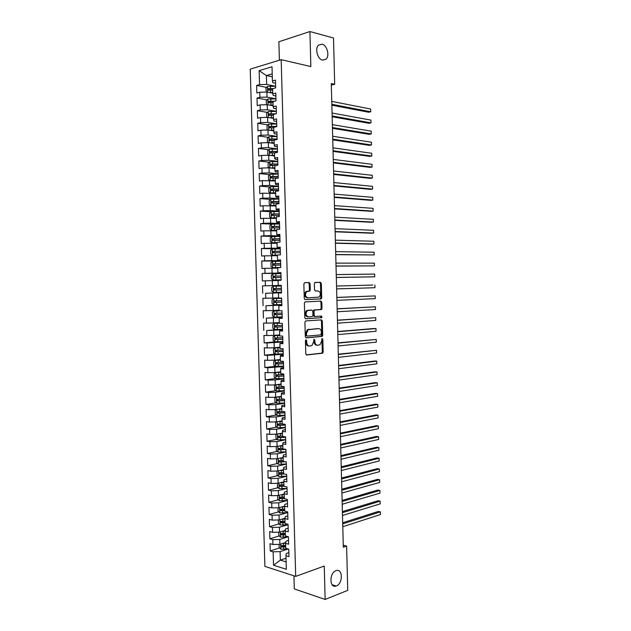 <?xml version="1.0" encoding="UTF-8"?>
<svg xmlns="http://www.w3.org/2000/svg" width="631" height="631" viewBox="0 0 631 631"><rect width="100%" height="100%" fill="white"/><g stroke="black" fill="none" stroke-linecap="round" stroke-linejoin="round"><path stroke-width="0.95" d="M306.019 339.888L305.42 340.803L305.783 353.841L306.698 354.977L322.622 353.202L323.159 352.003L322.82 339.233L321.984 338.524L321.668 341L319.98 344.786L317.732 345.244C316.052 345.173 315.098 343.966 314.861 341.623L314.814 339.959L313.97 339.241L313.646 341.742L311.943 345.551L309.64 346.025C307.92 345.962 306.95 344.739 306.705 342.381L306.666 340.693L306.019 339.888M322.536 60.126L326.014 59.188C329.895 55.899 327.134 45.18 322.118 44.178L318.529 45.14C314.648 48.5 317.559 59.275 322.536 60.126M336.37 585.931C343.177 583.62 342.846 567.916 336.039 570.676L335.968 570.7C329.161 572.845 329.358 588.691 336.157 586.002L336.37 585.931M310.105 283.769L309.19 282.562L304.718 282.656L303.866 283.911L304.26 298.463L305.183 299.662L321.234 298.881L321.715 297.753L321.337 283.5L320.445 282.309L314.806 282.554L314.348 283.666L314.514 289.818L315.413 291.009L318.032 290.923C320.682 292.2 321.053 294.259 319.144 297.091L307.865 297.824C305.152 296.57 304.757 294.503 306.682 291.609L309.797 291.072L310.271 289.952L310.105 283.769L309.237 283.792L308.322 282.585L304.623 282.672M331.33 85.161L334.69 84.294L331.291 83.552L343.319 547.227L346.608 546.091L343.272 545.184M334.69 84.294L333.499 37.994L309.916 31.55L278.87 41.764L279.391 60.213M293.928 575.811L294.298 588.928L325.146 599.45L324.247 566.054L295.702 576.395L281.174 59.669L310.854 66.563L309.916 31.55M325.146 599.45L347.744 590.348L346.608 546.091M305.767 320.934L304.915 322.22L305.309 336.725L306.232 337.877L322.196 336.41L322.709 335.235L322.331 321.029L321.447 319.878L305.767 320.934M304.789 317.614L304.387 303.085L304.876 301.941L320.942 301.113L321.834 302.281L321.999 308.37L321.51 309.513L314.538 310.089L314.041 311.233L314.151 315.311L315.058 316.478L321.605 316.068L321.873 317.677L305.712 318.781L304.789 317.614M295.702 576.395L264.894 566.37L250.231 69.142L281.174 59.669M283.942 484.797L279.699 484.947L279.659 486.398L283.982 486.256L283.84 481.295L286.853 481.934L286.64 474.441L283.627 473.826L283.485 468.841L286.498 469.44L286.285 461.931L283.272 461.364L283.13 456.379L286.143 456.923L285.93 449.414L282.917 448.886L282.775 443.893L285.788 444.398L285.575 436.873L282.554 436.4L282.412 431.399L285.433 431.856L285.22 424.324L282.199 423.898L282.057 418.889L285.078 419.307L284.865 411.767L281.844 411.38L281.702 406.372L284.723 406.735L284.502 399.186L281.489 398.847L281.339 393.831L284.36 394.154L284.147 386.598L281.126 386.306L280.984 381.282L284.005 381.558L283.792 373.994L280.771 373.741L280.629 368.717L283.642 368.946L283.429 361.374L280.409 361.169L280.267 356.136L283.287 356.318L283.074 348.738L280.054 348.588L279.912 343.548L282.933 343.682L282.712 336.086L279.691 335.984L279.549 330.936L282.57 331.023L282.357 323.427L279.336 323.372L279.186 318.316L282.207 318.355L281.994 310.752L278.973 310.736L278.831 305.68L281.852 305.672L281.631 298.061L278.61 298.092L278.468 293.036L281.489 292.981L281.276 285.354L278.247 285.441L278.105 280.369L281.126 280.267L280.913 272.631L277.892 272.766L277.743 267.694L280.763 267.544L280.55 259.901L277.53 260.082L277.38 255.003L280.409 254.806L280.188 247.155L277.167 247.376L277.017 242.296L280.046 242.052L279.825 234.393L276.804 234.661L276.654 229.574L279.683 229.282L279.462 221.615L276.441 221.938L276.291 216.843L279.32 216.496L279.099 208.822L276.078 209.192L275.928 204.089L278.957 203.703L278.736 196.02L275.715 196.438L275.566 191.327L278.594 190.893L278.374 183.195L275.345 183.66L275.203 178.549L278.224 178.06L278.011 170.362L274.982 170.875L274.84 165.756L277.861 165.219L277.64 157.513L274.619 158.073L274.469 152.954L277.498 152.371L277.277 144.649L274.248 145.256L274.106 140.129L277.127 139.498L276.914 131.769L273.886 132.431L273.736 127.296L276.764 126.618L276.544 118.88L273.523 119.582L273.373 114.448L276.402 113.714L276.181 105.969L273.152 106.726L273.002 101.583L276.031 100.802L275.81 93.049L272.781 93.853L272.639 88.703L275.668 87.875L275.447 80.113L272.418 80.965L272.844 82.7L275.534 83.253M283.982 486.272L286.995 486.935L287.208 494.42L284.195 493.734L284.336 498.703L287.35 499.413L287.562 506.89L284.549 506.157L284.691 511.126L287.704 511.875L287.917 519.352L284.904 518.572L285.046 523.533L288.059 524.329L288.272 531.791L285.259 530.971L285.393 535.924L288.414 536.768L288.619 544.222L285.606 543.354L285.748 548.3L288.761 549.191L288.974 556.637L285.961 555.722L286.348 569.312L273.531 565.21L273.136 551.825L280.109 551.62L288.115 549.002M279.549 547.937L270.242 550.95L273.136 551.825M270.242 550.95L270.029 543.67L272.923 544.521L272.781 539.647L279.754 539.45L287.917 536.886M279.257 535.916L269.887 538.811L272.781 539.647M269.887 538.811L269.674 531.523L272.568 532.335L272.426 527.461L279.407 527.256L287.712 524.763M278.965 523.88L269.532 526.664L272.426 527.461M269.532 526.664L269.319 519.368L272.213 520.133L272.071 515.251L279.052 515.054L287.523 512.632M278.673 511.828L269.177 514.502L272.071 515.251M269.177 514.502L268.964 507.198L271.858 507.923L271.716 503.033L278.697 502.836L287.357 500.486M278.389 499.768L268.822 502.331L271.716 503.033M268.822 502.331L268.609 495.019L271.504 495.698L271.362 490.808L278.35 490.602L287.034 488.37L279.083 488.615L277.403 487.029L277.514 483.275M278.105 487.692L268.459 490.145L271.362 490.808M268.459 490.145L268.246 482.825L271.149 483.456L271.007 478.558L277.995 478.361L286.695 476.239M277.821 475.608L268.104 477.943L271.007 478.558M268.104 477.943L267.891 470.616L270.794 471.207L270.652 466.301L277.64 466.104L286.348 464.108M277.545 463.509L267.749 465.725L270.652 466.301M267.749 465.725L267.536 458.39L270.439 458.942L270.297 454.028L277.293 453.831L286.001 451.954M277.269 451.402L267.394 453.5L270.297 454.028M267.394 453.5L267.173 446.156L270.076 446.661L269.934 441.747L276.938 441.55L285.662 439.791M277.001 439.279L267.031 441.258L269.934 441.747M267.031 441.258L266.818 433.907L269.721 434.373L269.579 429.451L276.583 429.254L285.315 427.613M276.733 427.148L266.676 429.009L269.579 429.451M266.676 429.009L266.463 421.65L269.366 422.06L269.216 417.138L276.228 416.941L284.967 415.427M276.465 415.001L266.314 416.736L269.216 417.138M266.314 416.736L266.101 409.369L269.003 409.74L268.861 404.81L275.873 404.621L284.62 403.225M276.212 402.846L265.959 404.455L268.861 404.81M265.959 404.455L265.746 397.08L268.648 397.412L268.498 392.474L275.518 392.277L284.273 391.007M275.96 390.676L265.596 392.166L268.498 392.474M265.596 392.166L265.383 384.784L268.285 385.06L268.143 380.122L275.163 379.925L283.926 378.774M275.708 378.497L265.241 379.854L268.143 380.122M265.241 379.854L265.02 372.464L267.923 372.7L267.781 367.755L283.579 366.532M275.471 366.303L264.878 367.534L267.781 367.755M264.878 367.534L264.665 360.135L267.568 360.325L267.426 355.371L283.232 354.275M275.337 354.094L264.515 355.198L267.426 355.371M264.515 355.198L264.302 347.791L267.205 347.941L267.063 342.98L282.885 342.01M276.118 341.797L264.16 342.854L267.063 342.98M264.16 342.854L263.939 335.44L266.842 335.534L266.7 330.573L282.53 329.721M278.87 329.366L266.7 330.573M263.797 330.494L263.577 323.064L266.487 323.119L266.337 318.15L282.183 317.425M282.167 316.975L266.337 318.15M263.435 318.119L263.214 310.681L266.124 310.697L265.974 305.719L281.836 305.12M281.828 304.844L265.974 305.719M263.072 305.727L262.859 298.289L265.761 298.25L265.612 293.273L281.481 292.792M281.481 292.705L265.612 293.273M262.709 293.32L262.496 285.875L265.399 285.796L265.249 280.811L278.113 280.511M280.929 273.247L262.133 273.452L262.346 280.905L265.249 280.811M262.133 273.452L265.036 273.326L264.886 268.333L277.758 268.12M280.582 261.068L261.762 261.013L261.983 268.475L264.886 268.333M261.762 261.013L264.673 260.84L264.523 255.847L277.403 255.713M278.665 248.851L261.4 248.559L261.62 256.036L264.523 255.847M261.4 248.559L264.31 248.346L264.16 243.337L277.048 243.29M273.909 236.491L261.037 236.097L261.258 243.574L264.16 243.337M261.037 236.097L263.947 235.828L263.797 230.82L276.693 230.859M271.945 224.123L260.674 223.619L260.895 231.104L263.797 230.82M260.674 223.619L263.577 223.303L263.435 218.294L276.339 218.413M271.07 211.756L260.311 211.125L260.524 218.618L263.435 218.294M260.311 211.125L263.214 210.77L263.072 205.745L275.984 205.951M270.604 199.388L259.94 198.615L260.161 206.124L263.072 205.745M259.94 198.615L262.851 198.213L262.701 193.189L275.629 193.472M270.139 187.005L259.578 186.098L259.798 193.607L262.701 193.189M259.578 186.098L262.48 185.648L262.338 180.616L275.274 180.987M269.682 174.613L259.207 173.564L259.428 181.081L262.338 180.616M259.207 173.564L262.117 173.068L261.968 168.027L269.058 167.854L274.911 168.485M269.232 162.199L258.844 161.015L259.065 168.548L261.968 168.027M258.844 161.015L261.755 160.471L261.605 155.431L268.696 155.258L274.556 155.967M268.782 149.768L258.473 148.451L258.694 155.991L261.605 155.431M258.473 148.451L261.384 147.859L261.234 142.819L268.333 142.645L274.201 143.442M268.341 137.329L258.111 135.878L258.331 143.418L261.234 142.819M258.111 135.878L261.013 135.239L260.871 130.183L267.97 130.018L273.838 130.893M267.899 124.867L257.74 123.282L257.961 130.838L260.871 130.183M257.74 123.282L260.65 122.603L260.5 117.547L267.607 117.374L273.483 118.336M267.465 112.397L257.369 110.677L257.59 118.242L260.5 117.547M257.369 110.677L260.28 109.952L260.13 104.888L267.236 104.714L273.128 105.763M267.031 99.903L257.006 98.065L257.227 105.637L260.13 104.888M257.006 98.065L259.909 97.284L259.767 92.221L266.874 92.047L272.766 93.183M266.605 87.401L256.636 85.43L256.856 93.009L259.767 92.221M256.636 85.43L259.546 84.609L259.136 70.64L272.016 66.776L272.418 80.965M275.897 95.991L273.207 95.478L272.781 93.853M272.3 76.801L266.4 75.554L266.653 84.436L275.621 86.242M259.546 84.609L266.653 84.436M259.136 70.64L266.4 75.554L272.213 73.859M276.26 108.713L273.57 108.24L273.152 106.726M266.874 92.047L267.023 97.119L275.976 98.791M259.909 97.284L267.023 97.119M276.615 121.42L273.941 120.994L273.523 119.582M267.236 104.714L267.386 109.778L276.331 111.324M260.28 109.952L267.386 109.778M276.977 134.119L274.304 133.725L273.886 132.431M267.607 117.374L267.749 122.43L276.686 123.85M260.65 122.603L267.749 122.43M277.34 146.802L274.666 146.447L274.248 145.256M276.693 123.999L268.601 124.157L266.992 125.79L267.102 129.544L267.994 130.018L268.112 135.066L277.041 136.359M261.013 135.239L268.112 135.066M277.695 159.469L275.029 159.154L274.619 158.073M268.333 142.645L268.475 147.686L277.395 148.853M261.384 147.859L268.475 147.686M278.058 172.121L275.384 171.845L274.982 170.875M268.696 155.258L268.838 160.298L277.75 161.331M261.755 160.471L268.838 160.298M278.413 184.765L275.747 184.52L275.345 183.66M269.058 167.854L269.2 172.894L278.105 173.801M262.117 173.068L269.2 172.894M278.776 197.385L276.11 197.188L275.715 196.438M269.421 180.442L269.563 185.467L278.46 186.255M262.48 185.648L269.563 185.467M279.131 209.997L276.473 209.839L276.078 209.192M269.784 193.015L269.926 198.039L278.815 198.694M262.851 198.213L269.926 198.039M279.494 222.593L276.828 222.475L276.441 221.938M270.147 205.572L270.289 210.588L279.162 211.117M263.214 210.77L270.289 210.588M279.849 235.182L276.804 234.661M270.502 218.113L270.652 223.129L279.517 223.532M263.577 223.303L270.652 223.129M280.203 247.746L277.167 247.376M270.865 230.646L271.007 235.655L279.872 235.931M263.947 235.828L271.007 235.655M280.558 260.303L277.53 260.082M271.227 243.156L271.369 248.164L280.219 248.314M264.31 248.346L271.369 248.164M280.921 272.844L277.892 272.766M271.582 255.665L271.732 260.658L280.574 260.69M264.673 260.84L271.732 260.658M281.276 285.37L278.247 285.441M271.945 268.151L272.087 273.144L280.921 273.049M265.036 273.326L272.087 273.144M281.489 292.887L278.468 293.036M272.3 280.621L272.45 285.614L281.276 285.393L262.496 285.875M265.399 285.796L272.45 285.614M281.844 305.388L278.831 305.68M272.663 293.084L272.805 298.069L278.602 297.84M265.761 298.25L272.805 298.069M282.199 317.882L279.186 318.316M273.018 305.53L273.168 310.507L278.957 310.2M266.124 310.697L273.168 310.507M282.554 330.36L279.549 330.936M273.381 317.969L273.523 322.938L279.312 322.551M266.487 323.119L273.523 322.938M282.901 342.822L279.912 343.548M273.736 330.384L273.878 335.353L279.659 334.88M266.842 335.534L273.878 335.353M283.256 355.269L280.621 355.545L280.267 356.136M274.091 342.791L274.233 347.752L280.014 347.2M267.205 347.941L274.233 347.752M283.611 367.707L280.984 368.023L280.629 368.717M274.453 355.182L274.595 360.135L280.361 359.504M267.568 360.325L274.595 360.135M283.966 380.13L281.339 380.477L280.984 381.282M274.808 367.565L274.95 372.511L280.716 371.801M267.923 372.7L274.95 372.511M284.313 392.537L281.694 392.924L281.339 393.831M275.163 379.925L275.305 384.871L281.063 384.082M268.285 385.06L275.305 384.871M284.668 404.936L282.049 405.354L281.702 406.372M275.518 392.277L275.66 397.214L281.418 396.347M268.648 397.412L275.66 397.214M285.023 417.32L282.396 417.777L282.057 418.889M275.873 404.621L276.015 409.551L281.765 408.596M269.003 409.74L276.015 409.551M285.37 429.687L282.751 430.184L282.412 431.399M276.228 416.941L276.37 421.871L282.112 420.838M269.366 422.06L276.37 421.871M285.725 442.039L283.106 442.576L282.775 443.893M276.583 429.254L276.725 434.175L282.459 433.063M269.721 434.373L276.725 434.175M286.072 454.375L283.461 454.951L283.13 456.379M276.938 441.55L277.08 446.464L282.814 445.281M270.076 446.661L277.08 446.464M286.419 466.703L283.808 467.311L283.485 468.841M277.293 453.831L277.435 458.745L283.161 457.475M270.439 458.942L277.435 458.745M286.774 479.016L284.163 479.663L283.84 481.295M277.64 466.104L277.782 471.01L283.508 469.661M270.794 471.207L277.782 471.01M287.121 491.32L284.518 491.999L284.195 493.734M277.995 478.361L278.137 483.259L283.855 481.839M271.149 483.456L278.137 483.259M287.468 503.609L284.865 504.319L284.549 506.157L278.839 507.726L278.697 502.836M278.35 490.602L278.492 495.501L284.202 493.994M271.504 495.698L278.492 495.501M287.815 515.882L285.22 516.631L284.904 518.572M271.858 507.923L278.839 507.726M288.17 528.139L285.567 528.928L285.259 530.971M279.052 515.054L279.194 519.936L284.952 518.256M272.213 520.133L279.194 519.936M288.517 540.381L285.922 541.209L285.606 543.354M279.407 527.256L279.541 532.13L285.346 530.363M272.568 532.335L279.541 532.13M288.864 552.614L286.269 553.482L285.961 555.722M279.754 539.45L279.896 544.316L285.74 542.455M272.923 544.521L279.896 544.316M286.032 558.222L280.353 560.139L286.143 561.945M280.109 551.62L280.353 560.139L273.531 565.21M285.685 545.957L283.666 546.612M285.346 534.031L283.934 534.465M284.999 522.089L284.273 522.302M305.633 340.117L305.846 342.341C306.082 344.707 307.06 345.922 308.772 345.985L309.064 346.001M317.18 345.22L316.872 345.204C315.185 345.133 314.23 343.927 313.993 341.592L313.954 339.928L314.814 339.959M306.28 354.874L321.755 353.155L322.291 351.964L321.952 339.202L322.82 339.233M305.869 337.798L321.329 336.378L321.842 335.211L321.463 321.013L320.871 319.917M306.516 335.266L307.155 336.078L320.903 334.903L321.431 332.261C321.211 329.942 320.256 328.727 318.584 328.617L308.125 329.721L306.469 333.491L306.516 335.266L305.649 335.242L307.052 336.071M318.119 328.609L318.584 328.617M305.649 335.242L305.601 333.46L307.258 329.697L317.716 328.601M314.964 316.478L314.191 316.47L313.284 315.303L313.173 311.233L314.009 309.971L320.643 309.505L321.132 308.37L320.966 302.288L320.272 301.145M305.42 318.734L320.777 317.74L320.958 316.107M308.251 310.334L307.305 310.665C305.317 313.583 305.688 315.658 308.425 316.888L312.432 316.541L312.937 315.39L312.826 311.304L311.919 310.136L306.437 310.665C304.45 313.575 304.82 315.65 307.557 316.88L308.18 316.888M311.122 310.129L311.919 310.136M307.384 310.334L311.051 310.129M307.77 297.824L306.997 297.84C304.284 296.586 303.89 294.511 305.814 291.625L308.93 291.088L309.403 289.968L309.237 283.792M315.295 291.001L318.032 290.923M304.994 299.638L320.367 298.889L320.848 297.761L320.469 283.524L319.578 282.333L315.09 282.436M279.052 544.34L279.147 547.534L280.827 549.23L288.107 548.994M282.791 543.394L285.638 543.157M284.818 542.747L285.709 542.668M342.791 526.696L380.477 514.557L380.414 511.883L378.379 511.425L342.688 522.752M285.669 545.46L281.442 545.626L281.465 547.077L285.709 546.911M285.693 546.422L282.759 546.659L282.049 545.823M380.477 514.557L380.414 511.883L342.72 523.896M278.705 532.162L278.799 535.459L280.472 537.131L288.414 536.839M282.341 531.278L285.259 531.057M284.336 530.671L285.315 530.584M342.499 515.488L380.217 503.853L380.154 501.18L378.119 500.746L342.396 511.591M285.322 533.353L281.095 533.518L281.103 534.962L285.362 534.812M285.354 534.339L282.396 534.567L281.702 533.723M380.217 503.853L380.154 501.18L342.428 512.688M278.35 519.96L278.452 523.375L280.125 525.024L288.067 524.732M281.883 519.155L284.912 518.934M283.847 518.579L284.912 518.493M342.207 504.264L379.957 493.15L379.894 490.468L377.859 490.058L342.105 500.422M284.975 521.238L280.748 521.395L280.74 522.847L285.023 522.689M285.007 522.239L282.033 522.46L281.355 521.608M379.957 493.15L379.894 490.468L342.136 501.464M278.003 507.75L278.105 511.276L279.778 512.9L287.728 512.617M281.418 507.008L284.565 506.796M283.335 506.48L284.557 506.377M341.915 493.032L379.696 482.431L379.633 479.749L377.598 479.363L341.821 489.238M284.628 509.107L280.401 509.256L280.385 510.708L284.676 510.558M284.66 510.132L281.671 510.345L281.008 509.485M379.696 482.431L379.633 479.749L341.844 490.224M277.648 495.524L277.75 499.16L279.43 500.762L287.381 500.486M280.937 494.854L284.218 494.649M282.798 494.365L284.21 494.254M341.623 481.792L379.436 471.704L379.373 469.014L377.338 468.659L341.529 478.046M284.281 496.96L280.054 497.11L280.022 498.561L284.329 498.419M284.313 498.017L281.308 498.214L280.661 497.346M379.436 471.704L379.373 469.014L341.552 478.976M280.456 482.683L283.871 482.486M282.246 482.234L283.863 482.116M341.332 470.537L379.176 460.961L379.113 458.28L377.078 457.94L341.237 466.845M283.966 485.878L280.945 486.067L280.314 485.192M379.176 460.961L379.113 458.28L341.261 467.721M277.364 471.018L276.946 471.247L277.056 474.891L278.728 476.452L286.695 476.176M279.959 470.497L283.524 470.308M281.663 470.095L283.516 469.961M341.04 459.273L378.915 450.211L378.852 447.521L376.817 447.213L340.945 455.629M283.587 472.627L279.352 472.777L279.296 474.22L284.573 474.015M283.619 473.731L280.582 473.913L279.967 473.029M378.915 450.211L378.852 447.521L340.969 456.45M277.198 458.753L276.599 459.092L276.701 462.736L278.381 464.274L286.348 464.006M279.438 458.295L283.177 458.122M281.04 457.948L283.169 457.798M340.748 447.994L378.655 439.452L378.592 436.762L376.557 436.471L340.653 444.398M283.24 460.441L279.005 460.591L278.934 462.034L285.354 461.758M284.068 461.513L280.219 461.742L279.62 460.843M378.655 439.452L378.592 436.762L340.677 445.17M277.025 446.464L276.244 446.922L276.354 450.573L278.026 452.08L286.001 451.82M280.385 445.778L282.822 445.62M278.91 446.085L282.83 445.92M340.456 436.699L378.395 428.686L378.332 425.988L376.297 425.728L340.361 433.166M282.893 448.239L278.65 448.389L278.579 449.832L285.938 449.501M285.023 449.256L279.856 449.556L279.273 448.649M378.395 428.686L378.332 425.988L340.385 433.876M276.891 434.144L275.897 434.735L275.999 438.395L277.679 439.878L285.654 439.618M279.73 433.592L282.475 433.426M278.366 433.86L282.483 433.71M340.164 425.404L378.135 417.903L378.072 415.206L376.037 414.969L340.07 421.91M282.546 436.029L278.303 436.171L278.216 437.614L285.591 437.299M285.583 437.015L279.659 437.378L278.926 436.447M378.135 417.903L378.072 415.206L340.085 422.573M276.749 421.8L275.542 422.541L275.652 426.201L277.325 427.668L285.307 427.408M279.083 421.382L282.128 421.224M277.79 421.611L282.128 421.476M339.864 414.094L377.874 407.113L377.811 404.416L375.768 404.195L339.778 410.655M282.199 423.803L277.948 423.945L277.853 425.381L285.244 425.089M285.236 424.821L279.123 425.152L278.579 424.221M377.874 407.113L377.811 404.416L339.793 411.262M276.575 409.456L275.195 410.331L275.297 413.999L276.977 415.435L284.96 415.182M278.429 409.148L281.773 409.006M277.198 409.353L281.781 409.235M339.573 402.767L377.614 396.315L377.543 393.61L375.508 393.421L339.486 399.384M282.846 411.507L277.601 411.704L277.49 413.139L284.896 412.855M284.889 412.619L278.957 412.95L278.232 411.988M377.614 396.315L377.543 393.61L339.502 399.936M276.386 397.104L274.84 398.106L274.942 401.773L276.623 403.193L284.613 402.941M277.774 396.899L281.426 396.773M276.575 397.08L281.434 396.986M339.281 391.433L377.346 385.502L377.283 382.796L375.248 382.631L339.194 388.097M284.273 399.163L277.246 399.447L277.127 400.89L284.549 400.614M284.542 400.401L278.61 400.717L277.885 399.738M377.346 385.502L377.283 382.796L339.21 388.593M281.079 384.531L276.094 384.8L274.485 385.872L274.595 389.54L276.275 390.936L284.265 390.692M276.094 384.8L281.087 384.713M338.989 380.083L377.086 374.68L377.022 371.974L374.98 371.825L338.902 376.802M284.155 386.89L276.891 387.182L276.764 388.617L284.195 388.365M284.195 388.168L278.255 388.467L277.537 387.481M377.086 374.68L377.022 371.974L338.91 377.251M280.724 372.266L275.739 372.527L274.138 373.623L274.24 377.299L275.921 378.671L283.918 378.426M275.739 372.527L280.732 372.432M338.689 368.725L376.825 363.842L376.754 361.137L374.719 361.019L338.61 365.499M283.808 374.625L276.544 374.901L276.394 376.336L283.847 376.092M283.847 375.926L277.908 376.202L277.19 375.2M376.825 363.842L376.754 361.137L338.618 365.885M280.377 360.001L275.392 360.238L273.783 361.358L273.886 365.041L275.566 366.382L283.564 366.146M275.392 360.238L280.385 360.135M338.397 357.359L376.557 353.005L376.494 350.292L338.311 354.18M283.461 362.336L276.189 362.604L276.031 364.04L283.5 363.811M283.493 363.669L277.553 363.929L276.843 362.912M376.557 353.005L376.494 350.292L338.326 354.512M280.03 347.713L275.037 347.933L273.428 349.085L273.531 352.768L275.211 354.086L283.216 353.857M275.037 347.933L280.03 347.831M338.098 345.977L376.297 342.152L376.234 339.439L338.019 342.854M283.106 350.039L275.834 350.292L275.668 351.727L283.153 351.522M283.145 351.396L277.198 351.641L276.496 350.599M376.297 342.152L376.234 339.439L338.027 343.13M279.675 335.416L274.682 335.621L273.073 336.788L273.184 340.48L274.856 341.781L282.869 341.552M274.682 335.621L279.683 335.511M337.806 334.588L376.037 331.283L375.966 328.57L373.931 328.522L337.727 331.512M282.759 337.735L275.479 337.971L275.305 339.407L282.798 339.21M282.798 339.107L276.851 339.336L276.157 338.279M376.037 331.283L375.966 328.57L337.735 331.74M279.328 323.104L274.327 323.285L272.718 324.492L272.829 328.183L274.501 329.453L282.522 329.232M274.327 323.285L279.328 323.175M337.506 323.182L375.768 320.414L375.705 317.693L337.427 320.162M282.412 325.407L275.124 325.635L274.942 327.071L282.451 326.89M282.451 326.811L276.496 327.024L275.81 325.943M375.768 320.414L375.705 317.693L337.435 320.327M280.069 310.744L273.972 310.941L272.363 312.171L272.474 315.871L274.154 317.117L282.167 316.896M273.972 310.941L281.355 310.744M337.214 311.769L375.508 309.529L375.437 306.808L337.135 308.796M282.057 313.071L274.769 313.291L274.58 314.719L282.104 314.553M282.104 314.498L276.141 314.695L275.471 313.583M375.508 309.529L375.437 306.808L337.135 308.914M281.639 298.353L273.617 298.589L272.008 299.843L272.119 303.543L273.791 304.765L281.82 304.552M273.617 298.589L281.639 298.376M336.915 300.34L375.24 298.629L375.177 295.907L336.844 297.422M281.71 300.719L274.414 300.924L274.217 302.359L281.749 302.202M281.749 302.178L275.786 302.352L275.132 301.208M375.24 298.629L375.177 295.907L336.844 297.485M281.292 286.009L273.262 286.214L271.653 287.499L271.756 291.199L273.436 292.405L281.465 292.192M372.874 285.046L336.544 286.04L372.874 285.046M281.355 288.359L274.059 288.548L273.846 289.984L281.402 289.842L275.431 290L274.816 288.793M336.623 288.903L374.98 287.728L374.909 284.999L374.98 287.728M280.937 273.625L272.907 273.83L271.298 275.14L271.401 278.847L273.081 280.03L281.118 279.817M273.081 280.03L281.118 279.833M336.323 277.49L374.711 276.812L374.648 274.083L336.252 274.588M273.483 277.593L274.745 277.569L275.037 276.141L281.008 275.999L273.704 276.165L273.483 277.593L281.047 277.466M336.323 277.451L374.711 276.812L374.648 274.083M280.59 261.234L272.553 261.439L270.944 262.772L271.046 266.479L272.726 267.639L280.763 267.434M272.726 267.639L280.763 267.465M336.031 266.085L374.451 265.88L374.38 263.151L335.952 263.127M280.653 263.592L273.349 263.758L273.12 265.186L280.7 265.075M273.12 265.186L274.375 265.186L274.682 263.758L280.653 263.632M336.023 265.99L374.451 265.88L374.38 263.151M280.235 248.827L272.19 249.024L270.581 250.381L270.691 254.104L272.371 255.232L277.388 255.09M272.371 255.232L277.388 255.145M335.731 254.664L374.183 254.948L374.12 252.211L335.653 251.651M280.306 251.185L272.994 251.343L272.75 252.771L280.345 252.676M272.75 252.771L274.012 252.786L274.327 251.359L280.306 251.256M335.731 254.522L374.183 254.948L374.12 252.211M279.88 236.404L271.835 236.601L270.226 237.99L270.336 241.705L272.016 242.817L277.033 242.659M272.016 242.817L277.033 242.746M335.432 243.235L371.872 244.142L373.915 244L373.852 241.263L335.353 240.159M279.951 238.763L272.639 238.912L272.387 240.34L279.99 240.261M273.625 240.364L273.972 238.952L279.951 238.857M335.432 243.03L373.915 244L373.852 241.263M279.533 223.973L271.48 224.163L269.871 225.575L269.973 229.298L271.653 230.378L276.678 230.228M271.653 230.378L276.678 230.331M335.14 231.798L371.612 233.21L373.655 233.036L373.584 230.299L335.053 228.659M279.596 226.332L272.276 226.466L272.024 227.894L279.636 227.83M273.223 227.917L273.617 226.521L279.604 226.45M335.132 231.538L373.655 233.036L373.584 230.299M279.178 211.519L271.117 211.708L269.508 213.152L269.618 216.875L271.298 217.94L276.323 217.774M271.298 217.94L276.323 217.908M334.84 220.345L371.344 222.262L373.386 222.073L373.323 219.328L334.761 217.151M279.241 213.885L271.922 214.012L271.653 215.439L279.288 215.384M272.829 215.455L273.262 214.083L279.249 214.027M334.832 220.03L373.386 222.073L373.323 219.328M278.823 199.065L270.762 199.246L269.153 200.713L269.256 204.444L270.944 205.477L275.968 205.312M270.944 205.477L275.968 205.469M334.54 208.885L371.075 211.306L373.118 211.093L373.055 208.34L334.462 205.627M278.886 201.431L271.559 201.541L271.291 202.969L278.934 202.922M272.442 202.985L272.9 201.628L278.894 201.597M334.533 208.506L373.118 211.093L373.055 208.34M278.468 186.587L270.399 186.76L268.79 188.259L268.901 191.998L270.581 193.007L275.605 192.834M270.581 193.007L275.613 193.015M334.249 197.408L370.807 200.343L372.85 200.098L372.787 197.353L334.162 194.096M278.539 188.953L271.204 189.055L270.928 190.483L278.579 190.452M272.056 190.499L272.545 189.166L278.539 189.142M334.233 196.975L372.85 200.098L372.787 197.353M278.113 174.093L270.044 174.266L268.435 175.789L268.538 179.535L270.218 180.513L275.25 180.34M271.448 180.632L275.258 180.545M333.949 185.916L370.539 189.371L372.59 189.095L372.519 186.35L333.862 182.548M278.184 176.467L270.849 176.554L270.557 177.981L278.224 177.966M271.677 177.997L272.19 176.688L278.184 176.68M333.933 185.435L372.59 189.095L372.519 186.35M270.155 167.972L274.895 167.83M271.393 168.106L274.903 168.067M269.697 167.925L268.183 167.057L268.072 163.311L269.682 161.765L277.758 161.591M333.649 174.424L370.279 178.384L372.322 178.084L372.251 175.331L333.562 170.985M277.829 163.973L270.486 164.044L270.194 165.472L276.496 165.464M271.291 165.48L271.827 164.194L277.829 164.21M333.633 173.88L372.322 178.084L372.251 175.331M270.052 155.423L274.54 155.313M271.346 155.581L274.548 155.565M269.161 155.313L267.82 154.563L267.71 150.817L269.327 149.239L277.403 149.074M333.349 162.908L370.011 167.381L372.053 167.065L371.982 164.305L333.263 159.414M277.474 151.456L270.123 151.511L269.823 152.939L274.556 152.931M270.912 152.954L271.472 151.685L277.474 151.716M333.334 162.309L372.053 167.065L371.982 164.305M269.926 142.858L274.177 142.78M271.283 143.04L274.185 143.056M268.593 142.677L267.457 142.062L267.355 138.307L268.964 136.706L277.048 136.548M333.05 151.385L369.742 156.378L371.785 156.031L371.714 153.27L332.963 147.835M277.112 138.93L269.768 138.978L269.461 140.405L274.114 140.397M270.533 140.413L271.109 139.159L277.119 139.214M333.034 150.73L371.785 156.031L371.714 153.27M269.768 130.286L273.822 130.231M271.227 130.507L273.83 130.538M332.75 139.853L369.474 145.359L371.517 144.988L371.446 142.227L332.655 136.241M276.757 126.381L269.405 126.421L269.09 127.848L273.751 127.848M270.163 127.856L270.754 126.626L276.425 126.689M332.734 139.143L371.517 144.988L371.446 142.227M269.595 117.697L273.468 117.674M271.188 117.958L273.475 117.997M267.441 117.374L266.739 117.019L266.629 113.257L268.238 111.592L276.331 111.442M332.45 128.306L369.206 134.324L371.249 133.93L371.186 131.169L332.356 124.638M275.96 113.825L269.043 113.848L268.719 115.284L273.397 115.284M269.784 115.292L270.391 114.077L274.666 114.132M332.434 127.541L371.249 133.93L371.186 131.169M269.405 105.101L273.105 105.093M271.125 105.409L273.113 105.448M266.889 104.722L266.377 104.47L266.266 100.708L267.883 99.02L275.976 98.87M332.151 116.751L368.938 123.29L370.981 122.864L370.91 120.095L332.056 113.02M274.39 101.228L268.68 101.268L268.356 102.703L273.034 102.703M269.413 102.703L270.036 101.512L273.097 101.559M332.135 115.923L370.981 122.864L370.91 120.095M269.208 92.497L272.75 92.505M271.014 92.844L272.758 92.883M266.321 92.063L265.903 88.143L267.52 86.431L275.621 86.281M331.851 105.18L368.662 112.239L370.712 111.79L370.642 109.021L331.756 101.394M272.971 88.608L268.325 88.671L267.986 90.107L272.679 90.115M269.043 90.107L269.674 88.939L272.647 88.987M331.827 104.296L370.712 111.79L370.642 109.021M305.846 342.341L306.705 342.381M313.993 341.592L314.861 341.623M322.291 351.964L323.159 352.003M321.471 353.257L322.338 353.297M305.798 340.661L306.666 340.693M321.463 321.013L322.331 321.029M321.842 335.211L322.709 335.235M321.021 336.481L321.889 336.512M308.314 329.327L309.182 329.343M305.601 333.46L306.469 333.491M320.966 302.288L321.834 302.281M321.132 308.37L321.999 308.37M320.303 309.624L321.171 309.624M314.009 309.971L314.877 309.971M313.173 311.233L314.041 311.233M313.284 315.303L314.151 315.311M320.777 317.74L321.644 317.756M309.403 289.968L310.271 289.952M308.559 291.222L309.427 291.206M306.816 291.277L307.683 291.262M319.578 282.333L320.445 282.309M320.469 283.524L321.337 283.5M320.848 297.761L321.715 297.753M320.02 299.007L320.887 298.999M308.322 282.585L309.19 282.562M280.637 544.08L280.779 549.191M283.627 547.109L283.69 549.404M283.516 543.354L283.587 545.657M282.791 546.659L281.489 547.077M280.282 531.909L280.432 537.091M283.28 534.993L283.343 537.297M283.169 531.239L283.24 533.542M282.443 534.567L281.142 534.97M279.935 519.723L280.085 524.984M282.933 522.87L282.996 525.173M282.822 519.108L282.893 521.419M282.096 522.468L280.787 522.847M279.58 507.521L279.738 512.861M282.585 510.731L282.649 513.042M282.475 506.969L282.546 509.28M281.749 510.353L280.44 510.716M279.233 495.303L279.391 500.722M282.238 498.585L282.302 500.896M282.128 494.814L282.199 497.125M281.402 498.222L280.093 498.569M278.878 483.078L279.036 488.575M281.891 486.422L281.954 488.733M281.781 482.644L281.844 484.955M281.055 486.075L279.746 486.406M278.531 470.836L278.689 476.413M281.536 474.244L281.607 476.555M281.434 470.466L281.497 472.777M280.708 473.92L279.391 474.236M278.176 458.579L278.342 464.235M281.189 462.05L281.26 464.369M281.087 458.272L281.15 460.591M280.353 461.758L279.044 462.05M277.821 446.314L277.987 452.048M280.842 449.848L280.905 452.167M280.732 446.062L280.803 448.381M280.006 449.572L278.697 449.848M277.466 434.025L277.64 439.846M280.495 437.63L280.558 439.957M280.385 433.844L280.448 436.163M279.659 437.378L278.342 437.638M277.119 421.737L277.285 427.629M280.14 425.404L280.211 427.723M280.03 421.603L280.101 423.929M279.312 425.168L277.995 425.412M276.764 409.424L276.938 415.403M279.793 413.155L279.856 415.482M279.683 409.361L279.746 411.688M278.957 412.95L277.64 413.171M276.41 397.104L276.583 403.154M279.438 400.898L279.509 403.233M279.336 397.096L279.399 399.431M278.61 400.717L277.285 400.922M276.055 384.831L276.228 390.904M279.091 388.633L279.154 390.96M278.981 384.823L279.044 387.158M278.255 388.467L276.938 388.649M275.7 372.558L275.873 378.632M278.736 376.344L278.807 378.679M278.626 372.535L278.697 374.869M277.908 376.202L276.583 376.376M275.353 360.269L275.526 366.351M278.389 364.048L278.452 366.382M278.279 360.23L278.342 362.573M277.553 363.929L276.228 364.079M274.998 347.965L275.171 354.054M278.034 351.735L278.097 354.078M277.924 347.918L277.995 350.26M277.198 351.641L275.873 351.775M274.643 335.645L274.816 341.75M277.679 339.415L277.75 341.757M277.569 335.589L277.64 337.932M276.851 339.336L275.526 339.454M274.288 323.317L274.461 329.421M277.325 327.079L277.395 329.421M277.222 323.246L277.285 325.596M276.496 327.024L275.171 327.118M273.933 310.973L274.106 317.085M276.977 314.727L277.041 317.07M276.867 310.894L276.93 313.244M276.141 314.695L274.816 314.774M273.578 298.621L273.751 304.734M276.623 302.359L276.686 304.71M276.512 298.526L276.575 300.877M275.786 302.352L274.461 302.415M273.223 286.253L273.397 292.374M276.268 289.984L276.331 292.334M276.157 286.143L276.22 288.493M275.431 290L274.106 290.039M272.868 273.87L273.042 279.998M275.913 277.593L275.976 279.943M275.802 273.744L275.865 276.102M275.037 276.141L273.704 276.165M272.505 261.471L272.687 267.607M275.558 265.186L275.621 267.544M275.447 261.337L275.51 263.695M274.682 263.758L273.349 263.758M272.15 249.056L272.332 255.2M275.203 252.763L275.266 255.121M275.092 248.914L275.155 251.272M274.327 251.359L272.994 251.343M271.795 236.633L271.969 242.785M274.848 240.332L274.911 242.698M274.737 236.475L274.8 238.841M273.972 238.952L272.639 238.912M271.44 224.194L271.614 230.354M274.493 227.886L274.556 230.252M274.375 224.021L274.446 226.387M273.617 226.521L272.276 226.466M271.078 211.748L271.259 217.908M274.13 215.423L274.201 217.79M274.02 211.559L274.091 213.925M273.262 214.083L271.922 214.012M270.723 199.278L270.896 205.454M273.775 202.953L273.846 205.32M273.665 199.081L273.736 201.455M272.9 201.628L271.559 201.541M270.36 186.8L270.541 192.976M273.42 190.459L273.483 192.834M273.31 186.587L273.373 188.961M272.545 189.166L271.204 189.055M270.005 174.306L270.178 180.49M273.057 177.958L273.128 180.34M272.947 174.085L273.018 176.459M272.19 176.688L270.849 176.554M269.642 161.804L269.816 167.933M272.702 165.448L272.773 167.822M272.592 161.56L272.655 163.942M271.827 164.194L270.486 164.044M269.279 149.279L269.461 155.344M272.34 152.915L272.411 155.297M272.229 149.026L272.3 151.416M271.472 151.685L270.123 151.511M268.924 136.746L269.098 142.748M271.985 140.374L272.056 142.756M271.874 136.485L271.937 138.867M271.109 139.159L269.768 138.978M268.561 124.197L268.735 130.128M271.622 127.817L271.693 130.207M271.511 123.921L271.582 126.31M270.754 126.626L269.405 126.421M268.199 111.64L268.372 117.5M271.267 115.244L271.33 117.634M271.156 111.348L271.22 113.738M270.391 114.077L269.043 113.848M267.836 99.059L268.001 104.856M270.904 102.664L270.975 105.054M270.794 98.759L270.865 101.149M270.036 101.512L268.68 101.268M267.473 86.471L267.639 92.197M270.541 90.059L270.612 92.457M270.431 86.155L270.502 88.553M269.674 88.939L268.325 88.671M322.67 60.158L326.014 59.188M332.072 584.692L336.157 586.002M321.755 353.155L322.622 353.202M321.329 336.378L322.196 336.41M307.258 329.697L308.125 329.721M320.643 309.505L321.51 309.513M313.67 310.089L314.538 310.089M321.005 317.661L321.873 317.677M306.437 310.665L307.305 310.665M308.93 291.088L309.797 291.072M305.814 291.625L306.682 291.609M320.367 298.889L321.234 298.881M282.759 546.659L281.465 547.077M282.396 534.567L281.103 534.962M282.033 522.46L280.74 522.847M281.671 510.345L280.385 510.708M281.308 498.214L280.022 498.561M280.945 486.067L279.659 486.398M280.582 473.913L279.296 474.22M280.219 461.742L278.934 462.034M279.856 449.556L278.579 449.832M279.486 437.362L278.216 437.614M279.123 425.152L277.853 425.381M278.76 412.926L277.49 413.139M278.397 400.693L277.127 400.89M278.034 388.436L276.764 388.617M277.664 376.171L276.394 376.336M277.301 363.898L276.031 364.04M276.938 351.601L275.668 351.727M276.567 339.297L275.305 339.407M276.204 326.984L274.942 327.071M275.842 314.648L274.58 314.719M275.479 302.304L274.217 302.359M275.108 289.945L273.846 289.984M273.444 240.372L272.387 240.34M272.884 227.933L272.024 227.894M272.395 215.479L271.653 215.439M271.945 203.008L271.291 202.969M271.519 190.53L270.928 190.483M271.109 178.037L270.557 177.981M270.707 165.527L270.194 165.472M270.313 153.002L269.823 152.947M269.918 140.468L269.461 140.405M269.532 127.919L269.09 127.848M269.153 115.355L268.719 115.284M268.767 102.774L268.356 102.703M268.388 90.186L267.986 90.107"/></g></svg>
